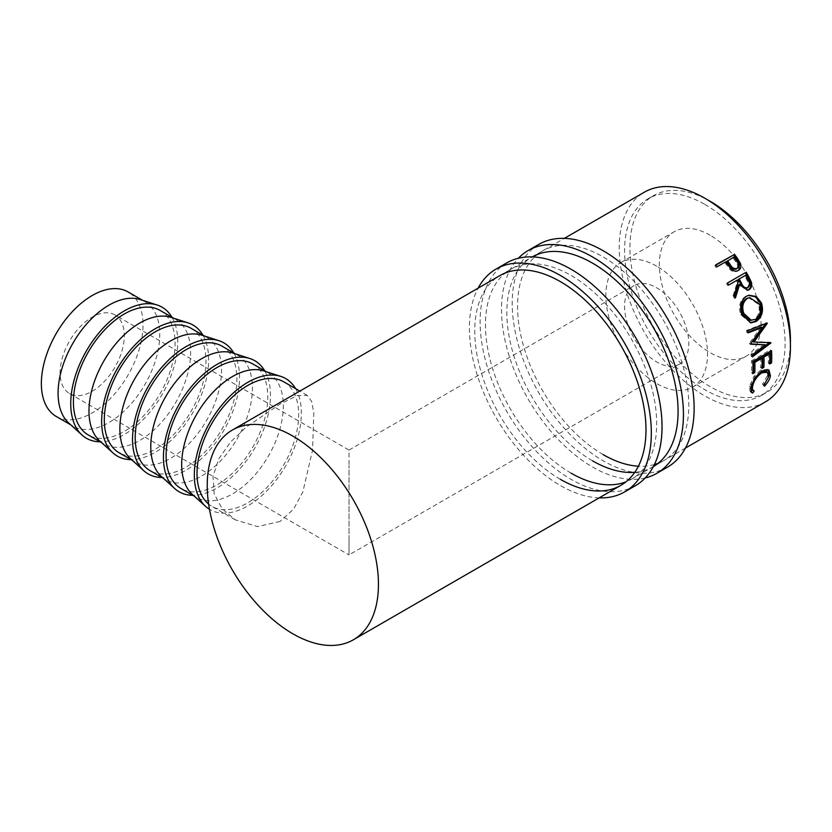 <?xml version="1.0" encoding="UTF-8"?>
<svg xmlns="http://www.w3.org/2000/svg" width="832" height="832" viewBox="0 0 832 832"><rect width="100%" height="100%" fill="white"/><g stroke="black" fill="none" stroke-linecap="round" stroke-linejoin="round"><path stroke-width="0.62" stroke-dasharray="4.16 3.12" d="M645.195 477.974A128.638 74.266 60 0 1 592.467 466.97A128.638 74.266 60 0 1 511.628 363.428A128.638 74.266 60 0 1 518.346 258.263M667.493 467.168A128.638 74.266 60 0 1 603.169 460.793A128.638 74.266 60 0 1 519.137 347.433A128.638 74.266 60 0 1 538.855 244.358M603.169 454.615A121.066 69.898 60 0 1 524.077 347.932A121.066 69.898 60 0 1 542.641 250.91A121.066 69.898 60 0 1 603.169 256.911A121.066 69.898 60 0 1 682.261 363.594A121.066 69.898 60 0 1 663.707 460.616A121.066 69.898 60 0 1 658.122 463.289M592.467 460.793A121.066 69.898 60 0 1 513.375 354.11A121.066 69.898 60 0 1 531.939 257.088A121.066 69.898 60 0 1 532.272 256.901M654.389 464.547A121.066 69.898 60 0 1 638.394 466.201M653.338 466.596A121.066 69.898 60 0 1 653.006 466.794A121.066 69.898 60 0 1 634.785 472.306M599.165 497.869A128.638 74.266 60 0 1 560.362 485.503A128.638 74.266 60 0 1 478.098 288.174M635.388 485.701A128.638 74.266 60 0 1 571.064 479.326A128.638 74.266 60 0 1 487.032 365.976A128.638 74.266 60 0 1 506.75 262.891M571.064 473.148A121.066 69.898 60 0 1 491.972 366.465A121.066 69.898 60 0 1 510.536 269.443A121.066 69.898 60 0 1 571.064 275.444A121.066 69.898 60 0 1 650.156 382.127A121.066 69.898 60 0 1 631.602 479.149A121.066 69.898 60 0 1 626.018 481.822M560.362 479.326A121.066 69.898 60 0 1 481.27 372.642A121.066 69.898 60 0 1 499.834 275.621L510.536 269.443M349.014 539.562L349.014 465.421L349.014 539.562C349.014 566.498 349.014 551.897 349.014 539.562L349.014 554.923L679.38 364.187A45.406 26.208 60 0 1 656.677 361.941A45.406 26.208 60 0 1 627.016 321.932A45.406 26.208 60 0 1 633.974 285.553A45.406 26.208 60 0 1 656.677 287.799A45.406 26.208 60 0 1 686.338 327.808A45.406 26.208 60 0 1 679.38 364.187M114.889 314.902A45.406 26.208 120 0 0 92.186 317.148A45.406 26.208 120 0 0 62.525 357.157A45.406 26.208 120 0 0 69.482 393.536A45.406 26.208 120 0 0 92.186 391.29A45.406 26.208 120 0 0 121.846 351.281A45.406 26.208 120 0 0 114.889 314.902L349.014 450.07L349.014 465.421M68.806 423.093A71.885 41.506 120 0 0 72.966 426.13A71.885 41.506 120 0 0 108.909 422.562A71.885 41.506 120 0 0 155.875 359.216A71.885 41.506 120 0 0 144.851 301.621A71.885 41.506 120 0 0 140.14 299.53M56.243 416.468A71.885 41.506 120 0 0 92.186 412.911A71.885 41.506 120 0 0 139.152 349.565A71.885 41.506 120 0 0 128.128 291.959M171.995 317.294A75.67 43.69 -60 0 1 124.249 434.512A75.67 43.69 -60 0 1 100.11 441.802M99.705 440.929A71.885 41.506 120 0 0 103.865 443.966A71.885 41.506 120 0 0 139.807 440.409A71.885 41.506 120 0 0 186.774 377.062A71.885 41.506 120 0 0 175.75 319.457A71.885 41.506 120 0 0 171.038 317.377M160.191 310.471A71.885 41.506 -60 0 1 171.205 368.077A71.885 41.506 -60 0 1 124.249 431.423A71.885 41.506 -60 0 1 88.296 434.98M202.904 335.13A75.67 43.69 -60 0 1 155.147 452.348A75.67 43.69 -60 0 1 131.019 459.638M130.603 458.775A71.885 41.506 120 0 0 134.763 461.802A71.885 41.506 120 0 0 170.706 458.245A71.885 41.506 120 0 0 217.672 394.898A71.885 41.506 120 0 0 206.648 337.293A71.885 41.506 120 0 0 201.947 335.213M191.09 328.307A71.885 41.506 -60 0 1 202.103 385.913A71.885 41.506 -60 0 1 155.147 449.259A71.885 41.506 -60 0 1 119.205 452.816M233.802 352.966A75.67 43.69 -60 0 1 186.046 470.184A75.67 43.69 -60 0 1 161.918 477.485M161.502 476.611A71.885 41.506 120 0 0 165.662 479.648A71.885 41.506 120 0 0 201.604 476.081A71.885 41.506 120 0 0 248.57 412.734A71.885 41.506 120 0 0 237.546 355.139A71.885 41.506 120 0 0 232.846 353.049M221.988 346.154A71.885 41.506 -60 0 1 233.002 403.749A71.885 41.506 -60 0 1 186.046 467.095A71.885 41.506 -60 0 1 150.103 470.662M264.701 370.812A75.67 43.69 -60 0 1 216.944 488.03A75.67 43.69 -60 0 1 192.816 495.321M192.4 494.447A71.885 41.506 120 0 0 196.56 497.484A71.885 41.506 120 0 0 232.502 493.927A71.885 41.506 120 0 0 279.469 430.581A71.885 41.506 120 0 0 268.445 372.975A71.885 41.506 120 0 0 263.744 370.895M252.886 363.99A71.885 41.506 -60 0 1 263.9 421.595A71.885 41.506 -60 0 1 216.944 484.942A71.885 41.506 -60 0 1 181.002 488.498M295.599 388.648A75.67 43.69 -60 0 1 247.842 505.866A75.67 43.69 -60 0 1 209.466 509.298M710.185 235.279A71.885 41.506 -120 0 0 674.242 231.722A71.885 41.506 -120 0 0 663.218 289.328A71.885 41.506 -120 0 0 710.185 352.674A71.885 41.506 -120 0 0 746.127 356.231A71.885 41.506 -120 0 0 757.141 298.626A71.885 41.506 -120 0 0 710.185 235.279M656.677 266.178A71.885 41.506 -120 0 0 620.734 262.61A71.885 41.506 -120 0 0 609.721 320.216A71.885 41.506 -120 0 0 656.677 383.562A71.885 41.506 -120 0 0 692.619 387.13A71.885 41.506 -120 0 0 703.643 329.524A71.885 41.506 -120 0 0 656.677 266.178M704.829 204.391A113.506 65.53 60 0 1 778.981 304.408A113.506 65.53 60 0 1 761.582 395.366A113.506 65.53 60 0 1 704.829 389.74A113.506 65.53 60 0 1 630.687 289.723A113.506 65.53 60 0 1 648.086 198.765A113.506 65.53 60 0 1 704.829 204.391M790.4 343.335A113.506 65.53 60 0 1 766.938 392.278A113.506 65.53 60 0 1 710.185 386.651A113.506 65.53 60 0 1 636.033 286.634A113.506 65.53 60 0 1 653.432 195.676A113.506 65.53 60 0 1 707.554 199.836M765.367 401.918A121.066 69.898 60 0 1 704.829 395.918A121.066 69.898 60 0 1 625.737 289.234A121.066 69.898 60 0 1 644.301 192.213M280.134 521.425L257.587 526.604L235.373 519.896L222.206 508.841L214.188 493.854L212.982 476.455L218.91 458.588L230.641 441.917L246.189 427.128L280.134 404.03L297.118 395.637L307.258 395.387L311.594 401.326L313.82 412.974L312.541 450.247L302.858 491.889L293.519 509.215L280.134 521.425M283.785 381.826A71.885 41.506 -60 0 1 294.798 439.431A71.885 41.506 -60 0 1 247.842 502.778A71.885 41.506 -60 0 1 211.9 506.334A71.885 41.506 -60 0 1 208.614 504.057M763.786 385.434L762.507 384.27L767.229 375.887L766.074 371.238M768.539 376.948L767.229 375.887M760.958 371.644L760.531 371.883C755.581 375.378 752.513 379.798 751.358 385.143M751.982 389.324L752.752 390.01M754.187 390.988L752.898 389.813M750.838 391.695L750.069 391.248L749.434 386.266L753.906 376.397L760.812 369.99L767.77 369.283L768.352 369.803M750.745 387.338L749.434 386.266M755.238 377.343L753.906 376.397M762.154 370.895L760.812 369.99M768.529 376.99L763.214 384.977L762.507 384.27M764.494 386.173L763.214 384.977M769.725 362.326L768.321 363.137L769.652 363.99M768.362 353.07A119.184 68.806 60 0 1 768.321 363.137M762.039 366.756L760.635 367.567L761.977 368.43M760.687 357.5A119.184 68.806 60 0 1 760.635 367.567M752.918 372.029L751.514 372.84L752.846 373.693M752.804 361.483L751.462 360.807A119.184 68.806 60 0 1 751.514 372.84M751.462 360.807L770.193 350.002A119.184 68.806 60 0 1 770.266 351.395M771.524 350.667L770.193 350.002M761.03 327.08L749.33 343.346L750.63 343.741M749.33 343.346A119.184 68.806 60 0 1 749.424 343.814L750.724 344.219M750.662 343.866L749.424 343.814M764.161 344.313L750.932 354.245L752.263 354.817M750.932 354.245A119.184 68.806 60 0 1 751.13 356.273L752.461 356.866M752.731 341.63L769.517 342.181A119.184 68.806 60 0 1 769.558 342.472L770.879 343.023M752.315 355.389L751.13 356.273M769.517 342.181L770.848 342.722M747.656 330.678L746.398 330.491L765.939 322.795A119.184 68.806 60 0 1 766.012 323.097L767.281 323.336M766.012 323.097L765.627 323.648M765.939 322.795L767.208 323.034M746.398 330.491A119.184 68.806 60 0 1 746.959 332.623L748.228 332.852M748.051 332.197L746.959 332.623M750.298 322.733L740.719 314.662C738.223 306.748 739.752 300.716 745.316 296.546L748.467 295.381M741.894 314.59L740.719 314.662M746.408 296.275L745.316 296.546M750.131 320.32L754.104 319.301C758.857 315.827 760.302 310.835 758.462 304.314L748.561 297.762M754.104 319.301L755.331 319.394M758.462 304.314L759.626 304.252M747.354 290.358L738.67 284.794M734.854 296.795L734.354 298.293L735.415 297.97M734.136 295.339L733.086 295.703A119.184 68.806 60 0 1 734.354 298.293M733.086 295.703L737.287 282.256L738.254 281.757M736.351 280.592A119.184 68.806 60 0 1 737.287 282.256M728.655 285.043L727.709 285.584L728.666 285.064M727.48 283.005L726.544 283.556A119.184 68.806 60 0 1 727.709 285.584M726.544 283.556L727.49 283.015M746.387 288.215L746.907 287.976C748.987 285.896 748.977 283.286 746.876 280.155A119.184 68.806 60 0 0 744.515 275.881M747.958 287.612L746.907 287.976M737.495 271.066L738.39 270.431L737.495 271.066C734.947 272.418 732.441 271.877 729.955 269.422L725.951 264.139A119.184 68.806 60 0 0 724.88 262.631L717.018 266.802M730.808 268.726L729.955 269.422M725.66 261.82L724.88 262.631M715.634 264.898L714.886 265.741A119.184 68.806 60 0 1 716.238 267.613M714.886 265.741L715.842 265.19M733.824 257.098L726.804 261.518M733.044 257.91A119.184 68.806 60 0 1 735.748 261.799C738.119 264.659 738.286 267.093 736.247 269.09M747.874 279.698L746.876 280.155M726.742 263.349L725.951 264.139M736.57 261.05L735.748 261.799M531.939 257.088L542.641 250.91M653.006 466.794L663.707 460.616M685.443 448.063L631.602 479.149M349.014 450.07L633.974 285.553M72.966 426.13L70.741 424.84M103.865 443.966L101.639 442.686M134.763 461.802L132.538 460.522M165.662 479.648L163.436 478.358M196.56 497.484L194.334 496.205M620.734 262.61L674.242 231.722M761.582 395.366L766.938 392.278M235.373 519.896L211.9 506.334M307.258 395.387L299.832 391.092M499.834 275.621L564.366 238.358M648.086 198.765L653.432 195.676M750.069 391.248L751.379 392.444M767.77 369.283L769.049 370.209M749.642 322.712L750.932 322.826M747.937 295.485L748.987 295.235M746.834 290.566L747.916 290.222M737.984 270.754L738.868 270.13M692.619 387.13L746.127 356.231M268.445 372.975L266.219 371.686M237.546 355.139L235.321 353.85M206.648 337.293L204.422 336.014M175.75 319.457L173.524 318.167M144.851 301.621L142.626 300.331M69.482 393.536L349.014 554.923"/><path stroke-width="1.25" d="M518.346 258.263A128.638 74.266 60 0 1 528.154 250.536A128.638 74.266 60 0 1 592.467 256.911A128.638 74.266 60 0 1 676.51 370.261A128.638 74.266 60 0 1 656.791 473.346A128.638 74.266 60 0 1 645.195 477.974M528.154 250.536L538.855 244.358A128.638 74.266 60 0 1 603.169 250.734A128.638 74.266 60 0 1 687.211 364.083A128.638 74.266 60 0 1 667.493 467.168L656.791 473.346M532.272 256.901A121.066 69.898 60 0 1 592.467 263.089A121.066 69.898 60 0 1 671.476 369.47A121.066 69.898 60 0 1 653.338 466.596M658.122 463.289A121.066 69.898 60 0 1 654.389 464.547M638.394 466.201A121.066 69.898 60 0 1 603.169 454.615M634.785 472.306A121.066 69.898 60 0 1 592.467 460.793M478.098 288.174A128.638 74.266 60 0 1 496.049 269.069A128.638 74.266 60 0 1 560.362 275.444A128.638 74.266 60 0 1 644.405 388.804A128.638 74.266 60 0 1 624.686 491.878A128.638 74.266 60 0 1 599.165 497.869M496.049 269.069L506.75 262.891A128.638 74.266 60 0 1 571.064 269.266A128.638 74.266 60 0 1 655.106 382.616A128.638 74.266 60 0 1 635.388 485.701L624.686 491.878M232.305 430.082A121.066 69.898 60 0 1 292.833 436.082A121.066 69.898 60 0 1 371.925 542.766A121.066 69.898 60 0 1 353.371 639.787A121.066 69.898 60 0 1 292.833 633.786A121.066 69.898 60 0 1 213.741 527.093A121.066 69.898 60 0 1 232.305 430.082L499.834 275.621A121.066 69.898 60 0 1 560.362 281.622A121.066 69.898 60 0 1 639.465 388.305A121.066 69.898 60 0 1 620.901 485.326A121.066 69.898 60 0 1 560.362 479.326M626.018 481.822A121.066 69.898 60 0 1 571.064 473.148M157.123 305.001L140.14 299.53A71.885 41.506 120 0 0 108.909 305.178A71.885 41.506 120 0 0 63.242 364.468A71.885 41.506 120 0 0 68.806 423.093L82.035 435.063A75.67 43.69 -60 0 1 76.17 373.35A75.67 43.69 -60 0 1 124.249 310.939A75.67 43.69 -60 0 1 157.123 305.001A75.67 43.69 -60 0 1 171.995 317.294M142.626 300.331L128.128 291.959A71.885 41.506 120 0 0 92.186 295.526A71.885 41.506 120 0 0 45.23 358.873A71.885 41.506 120 0 0 56.243 416.468L70.741 424.84M100.11 441.802A75.67 43.69 -60 0 1 82.035 435.063M188.022 322.837L171.038 317.377A71.885 41.506 120 0 0 139.807 323.014A71.885 41.506 120 0 0 94.141 382.304A71.885 41.506 120 0 0 99.705 440.929L112.934 452.899A75.67 43.69 -60 0 1 107.068 391.196A75.67 43.69 -60 0 1 155.147 328.786A75.67 43.69 -60 0 1 188.022 322.837A75.67 43.69 -60 0 1 202.904 335.13M101.639 442.686L88.296 434.98A71.885 41.506 -60 0 1 77.282 377.374A71.885 41.506 -60 0 1 124.249 314.028A71.885 41.506 -60 0 1 160.191 310.471L173.524 318.167M131.019 459.638A75.67 43.69 -60 0 1 112.934 452.899M218.92 340.683L201.947 335.213A71.885 41.506 120 0 0 170.706 340.86A71.885 41.506 120 0 0 125.039 400.15A71.885 41.506 120 0 0 130.603 458.775L143.832 470.735A75.67 43.69 -60 0 1 137.966 409.032A75.67 43.69 -60 0 1 186.046 346.622A75.67 43.69 -60 0 1 218.92 340.683A75.67 43.69 -60 0 1 233.802 352.966M132.538 460.522L119.205 452.816A71.885 41.506 -60 0 1 108.181 395.221A71.885 41.506 -60 0 1 155.147 331.874A71.885 41.506 -60 0 1 191.09 328.307L204.422 336.014M161.918 477.485A75.67 43.69 -60 0 1 143.832 470.735M249.818 358.519L232.846 353.049A71.885 41.506 120 0 0 201.604 358.696A71.885 41.506 120 0 0 155.938 417.986A71.885 41.506 120 0 0 161.502 476.611L174.73 488.582A75.67 43.69 -60 0 1 168.865 426.868A75.67 43.69 -60 0 1 216.944 364.458A75.67 43.69 -60 0 1 249.818 358.519A75.67 43.69 -60 0 1 264.701 370.812M163.436 478.358L150.103 470.662A71.885 41.506 -60 0 1 139.079 413.057A71.885 41.506 -60 0 1 186.046 349.71A71.885 41.506 -60 0 1 221.988 346.154L235.321 353.85M192.816 495.321A75.67 43.69 -60 0 1 174.73 488.582M280.717 376.355L263.744 370.895A71.885 41.506 120 0 0 232.502 376.532A71.885 41.506 120 0 0 186.836 435.833A71.885 41.506 120 0 0 192.4 494.447L205.629 506.418A75.67 43.69 -60 0 1 199.763 444.714A75.67 43.69 -60 0 1 247.842 382.304A75.67 43.69 -60 0 1 280.717 376.355A75.67 43.69 -60 0 1 295.599 388.648M194.334 496.205L181.002 488.498A71.885 41.506 -60 0 1 169.978 430.893A71.885 41.506 -60 0 1 216.944 367.546A71.885 41.506 -60 0 1 252.886 363.99L266.219 371.686M209.466 509.298A75.67 43.69 -60 0 1 205.629 506.418M707.554 199.836A113.506 65.53 60 0 1 710.185 201.302A113.506 65.53 60 0 1 790.4 343.335M764.494 386.173L763.786 385.434L768.539 376.948L767.364 372.185L761.862 372.809C756.902 376.314 753.844 380.786 752.669 386.214C752.128 388.929 752.638 390.52 754.187 390.988L752.648 393.016L751.379 392.444L750.745 387.338L755.238 377.343L762.154 370.895L769.049 370.209L770.442 375.95C769.735 379.34 767.759 382.751 764.494 386.173M751.504 384.488L751.982 389.324L754.187 390.988M771.524 350.667A121.066 69.898 60 0 1 771.576 362.887L769.652 363.99A121.066 69.898 60 0 0 769.704 353.766L763.942 357.094A121.066 69.898 60 0 1 763.89 367.318L761.977 368.43A121.066 69.898 60 0 0 762.018 358.207L754.822 362.367A121.066 69.898 60 0 1 754.77 372.59L752.846 373.693A121.066 69.898 60 0 0 752.804 361.483L771.524 350.667M750.63 343.741A121.066 69.898 60 0 1 750.724 344.219L765.482 344.833L752.263 354.817A121.066 69.898 60 0 1 752.461 356.866L770.879 343.023A121.066 69.898 60 0 0 770.848 342.722L754.042 342.014L767.281 323.336A121.066 69.898 60 0 0 767.208 323.034L747.656 330.678A121.066 69.898 60 0 1 748.228 332.852L762.299 327.34L750.63 343.741M761.509 303.035C763.797 311.178 761.956 317.356 755.976 321.568L750.932 322.826L741.894 314.59C739.346 306.561 740.854 300.456 746.408 296.275L748.987 295.235L756.319 296.494L761.509 303.035L760.344 303.108C762.59 311.126 760.718 317.231 754.738 321.433L750.298 322.733M746.21 272.189A121.066 69.898 60 0 1 748.821 276.796L751.379 282.235C752.232 285.657 751.431 288.163 748.987 289.744L747.916 290.222L739.669 284.336L735.415 297.97A121.066 69.898 60 0 0 734.136 295.339L738.254 281.757A121.066 69.898 60 0 0 737.308 280.072L728.666 285.064A121.066 69.898 60 0 0 727.48 283.005L745.274 272.75A119.184 68.806 60 0 1 747.843 277.285L750.35 282.641C751.182 286.021 750.37 288.496 747.926 290.077L747.354 290.358M734.365 254.093A121.066 69.898 60 0 1 737.35 258.274L740.418 263.422C741.478 266.594 740.802 268.934 738.39 270.431C735.842 271.794 733.314 271.222 730.808 268.726L726.742 263.349A121.066 69.898 60 0 0 725.66 261.82L717.018 266.802A121.066 69.898 60 0 0 715.634 264.898L733.606 254.925A119.184 68.806 60 0 1 736.549 259.054L739.565 264.118L738.868 270.13M564.366 238.358L644.301 192.213A121.066 69.898 60 0 1 704.829 198.214A121.066 69.898 60 0 1 783.931 304.907A121.066 69.898 60 0 1 765.367 401.918L685.443 448.063M208.614 504.057A71.885 41.506 -60 0 1 201.864 445.588A71.885 41.506 -60 0 1 247.842 385.393A71.885 41.506 -60 0 1 283.785 381.826L299.832 391.092M767.364 372.185L766.074 371.238L760.958 371.644M761.862 372.809L760.531 371.883M752.669 386.214L751.358 385.143M752.898 389.813L750.838 391.695M752.648 393.016L751.369 391.82M768.352 369.803L769.132 374.878L768.529 376.99M770.442 375.95L769.132 374.878M771.576 362.887L769.725 362.326M769.704 353.766L768.362 353.07L762.601 356.398A119.184 68.806 60 0 1 762.559 366.465L762.039 366.756M763.942 357.094L762.601 356.398M763.89 367.318L762.559 366.465M762.018 358.207L760.687 357.5L753.48 361.66A119.184 68.806 60 0 1 753.438 371.727L752.918 372.029M754.822 362.367L753.48 361.66M754.77 372.59L753.438 371.727M770.266 351.395A119.184 68.806 60 0 1 770.245 362.024M748.051 332.197L761.03 327.08L762.299 327.34M750.662 343.866L765.482 344.833M769.558 342.472L770.879 343.023M769.298 342.67L752.315 355.389M767.281 323.336L766.012 323.097L752.731 341.63L754.042 342.014M755.976 321.568L754.738 321.433M748.467 295.381L755.466 296.847L760.344 303.108M749.632 297.544L746.273 298.657C741.77 302.078 740.553 307.018 742.612 313.466L750.131 320.32L755.331 319.394C760.084 315.921 761.509 310.866 759.626 304.252L749.632 297.544L747.375 298.418C742.882 301.86 741.686 306.852 743.787 313.394L751.41 320.403M746.273 298.657L747.375 298.418M742.612 313.466L743.787 313.394M751.379 282.235L750.35 282.641M748.987 289.744L747.926 290.077M739.669 284.336L738.67 284.794L734.854 296.795M737.308 280.072L728.655 285.043M727.49 283.015L745.274 272.75M746.387 288.215L747.958 287.612C745.16 288.319 743.028 286.853 741.551 283.223L739.232 278.959L745.472 275.361L738.275 279.49L740.553 283.681C741.998 287.258 744.12 288.694 746.907 287.976M739.232 278.959L738.275 279.49M745.472 275.361A121.066 69.898 60 0 1 747.874 279.698C750.006 282.88 750.027 285.522 747.958 287.612M740.418 263.422L739.565 264.118M715.842 265.19L733.606 254.925M727.574 260.707L730.174 264.503C731.973 267.873 734.292 269.183 737.131 268.424C739.149 266.417 738.972 263.962 736.57 261.05A121.066 69.898 60 0 0 733.824 257.098L726.804 261.518L729.352 265.252C731.12 268.58 733.418 269.859 736.247 269.09L736.83 268.653M730.174 264.503L729.352 265.252M748.821 276.796L747.843 277.285M741.551 283.223L740.553 283.681M737.35 258.274L736.549 259.054M353.371 639.787L620.901 485.326"/></g></svg>
